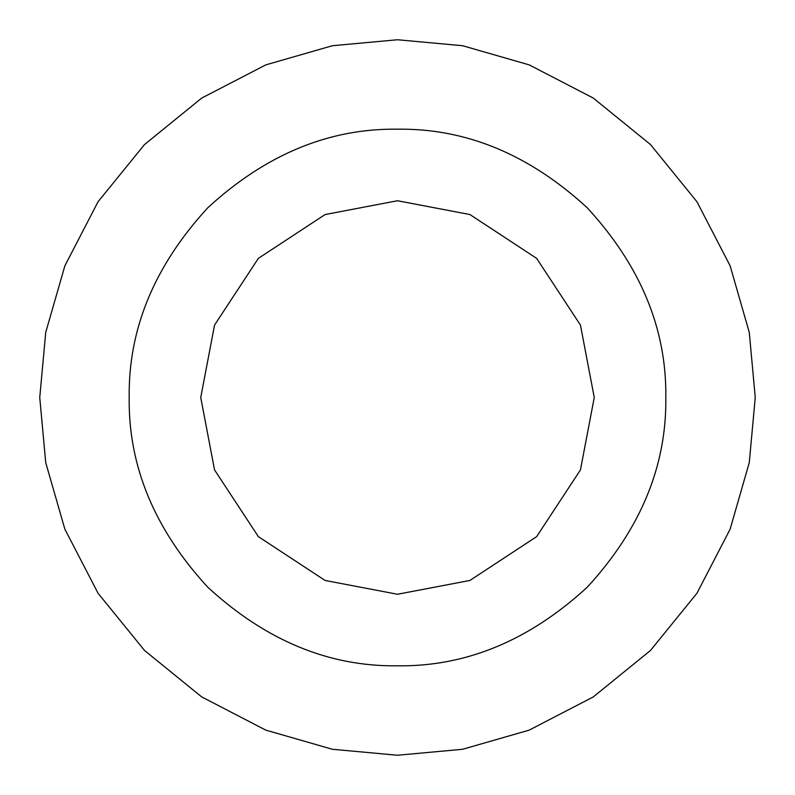 <?xml version="1.0" encoding="UTF-8"?>
<svg xmlns="http://www.w3.org/2000/svg" width="795" height="795" viewBox="0 0 795 795"><rect width="100%" height="100%" fill="white"/><g stroke="black" fill="none" stroke-linecap="round" stroke-linejoin="round"><path stroke-width="1.19" d="M397.5 665.812C329.021 666.737 265.778 640.541 207.773 587.227C154.459 529.222 128.263 465.979 129.188 397.5C128.263 329.021 154.459 265.778 207.773 207.773C265.778 154.459 329.021 128.263 397.5 129.188C465.979 128.263 529.222 154.459 587.227 207.773C640.541 265.778 666.737 329.021 665.812 397.5C666.737 465.979 640.541 529.222 587.227 587.227C529.222 640.541 465.979 666.737 397.5 665.812M397.5 594.263L469.925 580.449L536.635 536.635L580.449 469.925L594.263 397.5L580.449 325.076L536.635 258.365L469.925 214.551L397.5 200.738L325.076 214.551L258.365 258.365L214.551 325.076L200.738 397.5L214.551 469.925L258.365 536.635L325.076 580.449L397.5 594.263M397.5 39.75L462.601 45.722L529.182 64.872L593.269 98.063L650.469 144.531L696.937 201.731L730.128 265.818L749.278 332.399L755.25 397.5L749.278 462.601L730.128 529.182L696.937 593.269L650.469 650.469L593.269 696.937L529.182 730.128L462.601 749.278L397.5 755.25L462.601 749.278L529.182 730.128L593.269 696.937L650.469 650.469L696.937 593.269L730.128 529.182L749.278 462.601L755.25 397.5L749.278 332.399L730.128 265.818L696.937 201.731L650.469 144.531L593.269 98.063L529.182 64.872L462.601 45.722L397.5 39.75L332.399 45.722L265.818 64.872L201.731 98.063L144.531 144.531L98.063 201.731L64.872 265.818L45.722 332.399L39.75 397.5L45.722 462.601L64.872 529.182L98.063 593.269L144.531 650.469L201.731 696.937L265.818 730.128L332.399 749.278L397.5 755.25"/></g></svg>

